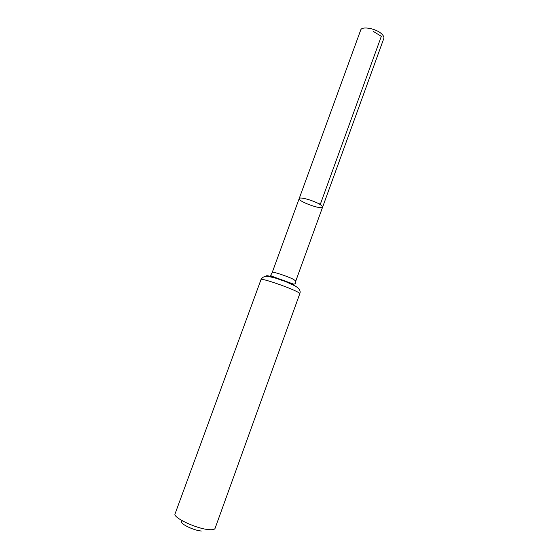 <?xml version="1.0" encoding="UTF-8"?>
<svg xmlns="http://www.w3.org/2000/svg" width="559" height="559" viewBox="0 0 559 559"><rect width="100%" height="100%" fill="white"/><g stroke="black" fill="none" stroke-linecap="round" stroke-linejoin="round"><path stroke-width="0.84" d="M320.209 204.58C321.977 205.705 322.781 206.55 322.613 207.116C322.054 210.142 297.668 201.261 299.184 198.592C299.344 196.447 314.263 200.674 320.209 204.58C321.977 205.705 322.781 206.55 322.613 207.116L383.795 38.515C384.201 37.306 383.614 35.909 382.056 34.302C376.836 28.656 361.673 25.728 360.688 30.102L299.184 198.592C299.344 196.447 314.263 200.674 320.209 204.58M181.975 521.302C178.461 522.986 193.47 530.54 201.366 531.001M261.039 279.507L175.072 513.819C172.556 517.522 196.782 528.905 209.052 529.653C212.595 529.932 214.6 529.506 215.061 528.374L299.82 293.622C300.896 291.036 299.344 288.479 295.152 285.963L285.46 281.526L275.161 277.998L268.795 276.53C265.399 275.713 262.814 276.712 261.039 279.507C260.543 277.83 285.069 285.928 295.425 290.904C298.443 292.329 299.904 293.23 299.82 293.622M311.705 200.639L320.349 204.217L381.322 36.328L373.3 31.402M299.184 198.592L272.254 272.373C272.037 271.227 286.844 276.034 293.126 279.165L295.816 280.946L322.613 207.116M266.929 276.37C263.1 273.568 284.88 280.415 294.272 285.013M272.254 272.373L270.863 275.014C270.444 275.294 270.856 275.72 272.093 276.307L293.391 284.063L295.18 283.86L295.816 280.946"/></g></svg>
